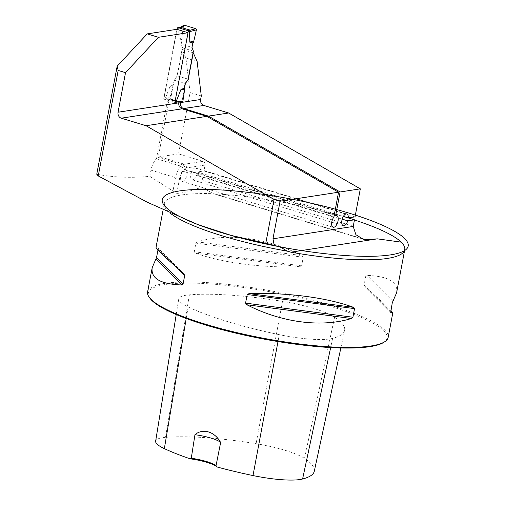 <?xml version="1.0" encoding="UTF-8"?>
<svg xmlns="http://www.w3.org/2000/svg" width="505" height="505" viewBox="0 0 505 505"><rect width="100%" height="100%" fill="white"/><g stroke="black" fill="none" stroke-linecap="round" stroke-linejoin="round"><path stroke-width="0.38" stroke-dasharray="2.52 1.89" d="M354.447 219.965C314.091 206.703 255.625 195.795 215.168 193.97L213.312 193.699L202.088 187.33L193.844 189.59C187.98 191.856 182.286 193.112 176.763 193.377L149.802 176.333C131.489 178.12 113.808 177.419 96.752 174.225M149.802 176.333L150.97 170.153A12.852 6.111 106.9 0 1 156.449 158.734L167.78 98.759L163.67 99.056L176.851 29.315M201.299 95.944L190.095 92.541L178.505 153.88L203.042 161.335A3.062 2.626 81.2 0 1 205.062 165.066L203.944 170.968L355.028 216.866M334.209 215.174L184.552 169.705L184.754 168.657C184.969 166.783 184.306 165.495 182.753 164.813L158.216 157.358L169.27 98.879L180.342 102.244M156.449 158.734L180.986 166.189C182.608 167.029 183.246 168.468 182.892 170.494L182.766 171.195L333.849 217.093M178.568 102.035L167.78 98.759M343.356 216.437L203.389 173.916L202.164 180.373A12.24 5.82 -73.1 0 0 202.088 187.33M169.27 98.879L170.608 98.986L174.156 80.207L177.078 75.794L182.065 49.402L193.08 52.747M190.095 92.541L185.903 57.98L182.065 49.402M178.505 153.88L159.839 156.758A12.852 6.111 106.9 0 0 158.216 157.358M193.377 51.144L182.557 47.861L177.274 75.851L188.094 79.14L177.078 75.794M184.458 88.4L181.813 102.395L170.608 98.986M147.599 291.959A122.412 23.988 -169.3 0 1 272.34 291.12A122.412 23.988 -169.3 0 1 388.168 337.416M197.398 241.87L195.902 243.139L194.273 251.755L195.284 253.043C221.777 262.758 261.603 267.991 299.755 266.766L301.611 265.857L303.24 257.241L301.864 255.593C267.303 237.798 227.484 232.565 197.398 241.87L301.864 255.593M396.602 292.786C398.186 282.005 388.345 276.216 367.078 275.408L365.753 276.229L364.124 284.852L364.963 286.575C378.314 298.247 386.937 306.182 390.838 310.379M390.731 312.393L364.793 286.417L390.687 312.342M157.964 249.994L158.027 247.942L156.032 247.33M184.016 273.962L158.078 247.98L183.839 273.798M184.552 169.705A6.123 2.91 -73.1 0 1 185.619 169.642A6.123 2.91 -73.1 0 1 186.623 176.346A6.123 2.91 -73.1 0 1 182.059 181.352A6.123 2.91 -73.1 0 1 180.556 177.28A6.123 2.91 -73.1 0 1 182.766 171.195M174.875 102.458L163.67 99.056M181.156 102.338L182.52 102.281M166.372 98.639L176.889 101.833M279.278 334.663A134.879 26.43 -169.3 0 1 188.131 306.977A52.255 10.239 -169.3 0 1 178.757 298.935A52.255 10.239 -169.3 0 1 189.375 294.851A134.879 26.43 -169.3 0 1 282.497 301.359A52.255 10.239 -169.3 0 1 334.607 317.19A134.879 26.43 -169.3 0 1 344.637 330.447A134.879 26.43 -169.3 0 1 332.631 338.369A52.255 10.239 -169.3 0 1 279.278 334.663L277.99 341.557M149.859 298.146A121.49 23.804 -169.3 0 1 272.138 292.18A121.49 23.804 -169.3 0 1 383.806 342.352M314.268 471.304A131.193 25.704 10.7 0 0 304.515 458.401A48.562 9.513 10.7 0 0 256.085 443.693A131.193 25.704 10.7 0 0 165.507 437.362A48.562 9.513 10.7 0 0 155.641 441.155M363.366 239.294L213.312 193.699A122.412 23.988 10.7 0 0 164.308 203.559A122.412 23.988 10.7 0 0 170.179 213.104M177.274 75.851L174.351 80.263L185.165 83.552L174.156 80.207M197.108 61.383L185.903 57.98M203.389 173.916L196.679 174.951L342.201 219.157M343.375 216.399L197.234 171.997L203.944 170.968M196.679 174.951A6.123 2.91 -73.1 0 1 192.165 179.793A6.123 2.91 -73.1 0 1 191.161 173.095A6.123 2.91 -73.1 0 1 195.725 168.083A6.123 2.91 -73.1 0 1 197.234 171.997M187.86 32.661L174.85 101.518A0.915 0.789 81.2 0 1 173.909 102.168L164.636 99.352A0.915 0.789 81.2 0 1 164.03 98.229L177.04 29.378M180.367 27.295L178.682 28.425L179.01 38.91L182.015 39.706L181.181 44.112L192.001 47.401M182.557 47.861L181.181 44.112M174.351 80.263L173.518 84.67L170.021 86.462L165.596 97.68L167.022 98.866L170.538 98.967A0.915 0.789 81.2 0 1 169.945 97.812L165.596 97.68M170.538 98.967L181.876 102.414L176.687 101.802L167.022 98.866M183.953 25.294A0.915 0.789 -98.8 0 0 183.523 25.938L178.682 28.425M183.523 25.938L181.661 38.431L179.01 38.91M169.945 97.812L172.748 85.61L170.021 86.462M183.593 25.704L181.661 38.431L182.015 39.706M172.748 85.61L173.518 84.67M189.785 40.899L193.598 42.054M174.2 191.976A125.133 24.518 10.7 0 0 199.917 225.356C185.165 219.744 174.818 214.53 168.885 209.714L164.965 205.617L164.308 203.559L163.115 209.872M206.103 189.413A125.133 24.518 10.7 0 0 193.844 189.59M353.254 226.278L202.164 180.373M188.131 306.977L186.2 318.478M282.497 301.359L256.085 443.693M189.375 294.851L165.507 437.362M332.631 338.369L330.661 347.573M334.607 317.19L304.515 458.401M299.755 266.766L195.284 253.043M301.611 265.857L194.273 251.755M303.24 257.241L195.902 243.139M392.89 301.264L367.078 275.408M392.271 302.798L365.753 276.229M390.643 311.415L364.124 284.852M158.16 248.959L176.573 267.397M215.168 193.97L360.418 238.101M159.839 156.758L184.375 164.213A12.852 6.111 106.9 0 0 182.753 164.813M203.042 161.335L184.375 164.213A3.062 2.626 -98.8 0 1 186.395 167.944L205.062 165.066M150.97 170.153L175.506 177.608L172.925 191.281M180.986 166.189A12.852 6.111 106.9 0 0 175.506 177.608A3.062 0.6 -169.3 0 0 179.635 178.151A9.791 4.659 -73.1 0 1 182.892 170.494M184.754 168.657A9.791 4.659 -73.1 0 1 186.395 167.944M176.763 193.377L179.635 178.151M164.03 98.229L165.697 97.976M177.236 28.343L178.896 28.091M173.909 102.168L176.605 101.751M164.636 99.352L167.332 98.936M182.059 181.352L333.142 227.256M185.619 169.642L336.702 215.54M176.22 314.539L178.757 298.935M340.856 347.989L344.637 330.447M192.165 179.793L343.255 225.697M195.725 168.083L346.809 213.981M174.219 102.187L174.951 102.079M179.963 27.352L179.629 27.523"/><path stroke-width="0.76" d="M98.248 175.942L96.752 174.225L117.16 66.212L118.183 70.441L98.248 175.942L147.378 202.278L197.689 224.51L231.378 235.469L265.781 243.246L274.057 199.469L146.071 125.732L206.88 116.352L338.552 192.209L333.849 217.093A6.123 2.91 -73.1 0 0 331.64 223.185A6.123 2.91 -73.1 0 0 333.142 227.256A6.123 2.91 -73.1 0 0 337.706 222.244A6.123 2.91 -73.1 0 0 336.702 215.54A6.123 2.91 -73.1 0 0 335.642 215.603L340.105 191.969L360.324 188.851L355.028 216.866L348.324 217.901A6.123 2.91 106.9 0 0 346.809 213.981A6.123 2.91 106.9 0 0 342.245 218.993A6.123 2.91 106.9 0 0 343.255 225.697A6.123 2.91 106.9 0 0 347.762 220.849L354.472 219.814L343.356 216.437M265.781 243.246L279.783 246.793L287.522 251.206L290.918 252.178C330.055 259.185 367.362 261.596 387.474 258.415C398.091 256.736 403.849 253.832 404.739 249.71L396.602 292.786L392.271 302.798L390.731 312.393M117.16 66.212L147.214 33.892L176.851 29.315L188.056 32.724L158.418 37.294L147.214 33.892M118.183 70.441L125.524 72.669L158.418 37.294M354.472 219.814L353.254 226.278A12.24 5.82 106.9 0 0 353.222 226.442L355.911 234.718L363.366 239.294L365.778 239.73L377.33 238.852L290.918 252.178M274.057 199.469L280.073 201.23L338.552 192.209M280.073 201.23L272.971 238.814L353.222 226.442M274.177 245.184L272.971 238.814M146.071 125.732L121.276 118.195A4.898 4.198 -98.8 0 1 118.05 112.23L125.524 72.669M206.88 116.352L182.084 108.821L121.276 118.195M182.52 102.281L200.63 99.491L201.299 95.944L197.108 61.383L193.27 52.804L188.283 79.197L185.165 83.552L184.338 87.958L180.84 89.751L176.415 100.968L176.687 101.802M200.63 99.491A4.898 4.198 -98.8 0 0 203.862 105.463L183.643 108.581L208.439 116.112L228.658 112.994L203.862 105.463M228.658 112.994L360.324 188.851M183.643 108.581A4.898 4.198 81.2 0 1 180.411 102.61L181.724 102.408M180.342 102.244L180.411 102.61M335.642 215.603L334.209 215.174M340.105 191.969L208.439 116.112M118.05 112.23L178.858 102.85L178.985 102.162L178.568 102.035M178.858 102.85A4.898 4.198 -98.8 0 0 182.084 108.821M188.283 79.197L185.36 83.609L184.458 88.4M390.838 310.379L392.77 313.043L388.168 337.416A122.412 23.988 -169.3 0 1 384.848 341.664A122.412 23.988 -169.3 0 1 370.929 345.994A122.412 23.988 -169.3 0 1 245.209 334.531A122.412 23.988 -169.3 0 1 149.139 297.129A122.412 23.988 -169.3 0 1 147.599 291.959L152.207 267.593L156.531 257.575L157.964 249.994M354.447 219.965C378.245 227.799 393.875 235.197 401.336 242.16C404.019 244.938 405.149 247.45 404.739 249.71M353.519 307.337L354.535 308.618L352.907 317.235L351.411 318.503C321.319 327.808 281.5 322.575 246.945 304.78L245.569 303.133L247.198 294.516L249.053 293.607C287.206 292.382 327.025 297.615 353.519 307.337L249.053 293.607M392.77 313.043L390.687 312.342M163.115 209.872L156.032 247.33C156.19 248.889 165.457 257.708 183.839 273.798L184.016 273.962M183.839 273.798L184.685 275.528L183.056 284.145L181.731 284.971C160.457 284.163 150.623 278.369 152.207 267.593M401.336 242.16L377.33 238.852M176.889 101.833L178.985 102.162M177.577 102.048L174.875 102.458L188.056 32.724M180.474 102.281L181.156 102.338M216.904 466.936L216.02 465.768L220.641 442.513C214.713 431.497 202.757 427.969 194.955 434.71L191.275 458.256L190.221 458.83A22.34 4.375 -169.3 0 1 216.904 466.936A131.193 25.704 10.7 0 0 253.005 475.558A48.562 9.513 10.7 0 0 302.59 479.005A131.193 25.704 10.7 0 0 314.268 471.304L340.856 347.989M176.22 314.539L155.641 441.155A48.562 9.513 10.7 0 0 164.352 448.629A131.193 25.704 10.7 0 0 190.221 458.83M384.848 341.664L383.806 342.352A121.49 23.804 -169.3 0 1 369.988 346.645A121.49 23.804 -169.3 0 1 245.215 335.269A121.49 23.804 -169.3 0 1 149.859 298.146L149.139 297.129M220.641 442.513A21.425 4.198 10.7 0 0 194.955 434.71M216.02 465.768A21.425 4.198 10.7 0 0 191.275 458.256M342.201 219.157L347.762 220.849M348.324 217.901L343.375 216.399M177.04 29.378L177.236 28.343A0.915 0.789 81.2 0 1 178.177 27.693L187.45 30.515A0.915 0.789 81.2 0 1 188.056 31.632L187.86 32.661M188.094 79.14L193.377 51.144L192.001 47.401L192.834 42.994L189.83 42.199L189.501 31.714L190.215 30.205L195.807 28.697A0.915 0.789 81.2 0 1 196.401 29.852L189.501 31.714M196.401 29.852L193.598 42.054L189.83 42.199M187.45 30.515L190.215 30.205M190.145 30.098L180.367 27.295M181.876 102.414A0.915 0.789 -98.8 0 0 182.823 101.726L176.415 100.968M182.823 101.726L184.685 89.234L180.84 89.751M180.55 27.27L184.47 25.25A0.915 0.789 -98.8 0 0 183.953 25.294L179.629 27.523M184.47 25.25L195.807 28.697M193.598 42.054L192.834 42.994M184.685 89.234L184.338 87.958M189.785 40.899L193.598 42.054L196.401 29.852L195.807 28.697L184.47 25.25L183.593 25.704M197.689 224.517L199.917 225.356A125.133 24.518 10.7 0 0 404.669 250.53A125.133 24.518 10.7 0 0 251.105 192.721A125.133 24.518 10.7 0 0 199.917 225.356A125.133 24.518 10.7 0 0 279.783 246.793M170.179 213.104A122.412 23.988 10.7 0 0 287.522 251.206M277.99 341.557L253.005 475.558M186.2 318.478L164.352 448.629M330.661 347.573L302.59 479.005M246.945 304.78L351.411 318.503M245.569 303.133L352.907 317.235M247.198 294.516L354.535 308.618M176.573 267.397L184.685 275.528M156.531 257.575L183.056 284.145M155.912 259.115L181.731 284.971M360.418 238.101L365.778 239.73M188.056 31.632L189.716 31.373M175.065 101.486L176.516 101.259M178.177 27.693L180.872 27.276M182.002 102.439L176.681 101.814L174.951 102.079M177.874 27.674L180.348 27.289"/></g></svg>

